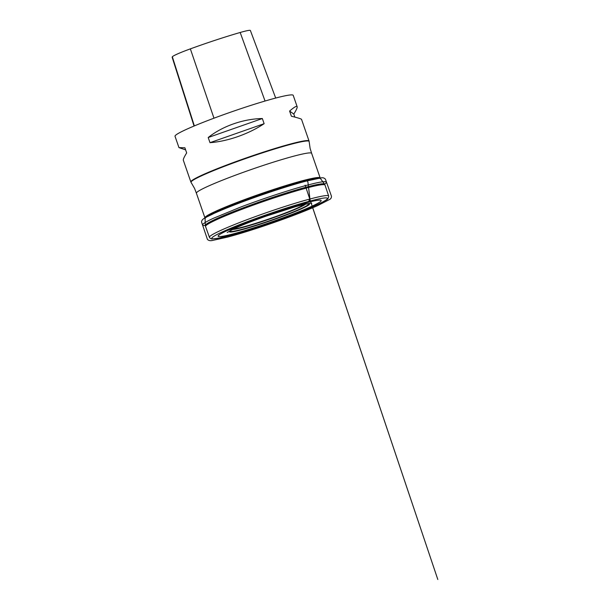 <?xml version="1.0" encoding="UTF-8"?>
<svg xmlns="http://www.w3.org/2000/svg" width="610" height="610" viewBox="0 0 610 610"><rect width="100%" height="100%" fill="white"/><g stroke="black" fill="none" stroke-linecap="round" stroke-linejoin="round"><path stroke-width="0.91" d="M230.237 226.295A63.097 4.621 160.9 0 0 209.421 237.305A63.097 4.621 160.9 0 0 209.421 237.313L209.665 237.763C210.808 238.762 211.769 239.158 212.539 238.945L219.508 238.007L244.648 231.251C275.56 221.903 317.025 206.134 325.725 200.293C327.57 199.638 328.554 198.212 328.676 196.016A63.097 4.621 160.9 0 0 328.668 196.008A63.097 4.621 160.9 0 0 293.303 203.839A63.097 4.621 160.9 0 0 230.237 226.295M297.146 106.697L293.219 95.343A62.54 4.583 160.9 0 0 272.556 98.896A62.54 4.583 160.9 0 0 195.657 125.37A62.54 4.583 160.9 0 0 175.024 136.274L178.959 147.62L184.891 147.773L186.675 152.927C184.174 156.93 183.061 159.385 183.343 160.285L190.846 181.948A62.54 4.583 160.9 0 1 211.479 171.044A62.54 4.583 160.9 0 1 273.966 148.787A62.54 4.583 160.9 0 1 309.041 141.024L301.538 119.362C301.302 118.889 297.916 117.837 291.382 116.22L289.597 111.066C294.203 107.101 296.719 105.644 297.146 106.697C297.428 107.596 296.323 110.052 293.814 114.055L294.874 117.105M185.623 149.869L178.959 147.62M209.992 142.671L208.208 137.517C222.459 126.156 243.253 118.866 262.346 118.531L264.13 123.693C248.522 134.086 227.728 141.375 209.992 142.671L264.13 123.693M275.697 98.057L250.382 30.5A24.697 1.807 160.9 0 0 240.18 32.483A66.909 4.903 160.9 0 0 190.358 48.869A24.697 1.807 160.9 0 0 172.34 56.791A66.909 4.903 160.9 0 0 172.188 57.348L194.049 126.041M293.814 114.055L289.597 111.066M262.346 118.531L208.208 137.517M324.55 184.182C325.999 183.221 326.647 182.527 326.502 182.1C325.328 181.063 319.259 182.001 308.294 184.906L309.895 198.662L308.439 201.963L297.825 205.906L294.828 206.012L295.583 206.691L265.815 216.253C252.296 221.026 241.644 225.204 233.859 228.796L227.179 232.524M233.226 228.918A38.613 2.829 160.9 0 0 269.742 218.677A38.613 2.829 160.9 0 0 304.779 204.144M294.958 211.235A41.61 3.05 160.9 0 0 308.34 203.748L302.781 204.548L279.868 211.083L247.187 222.772C236.779 227.034 231.114 229.718 230.176 230.816L230.183 230.809A41.61 3.05 160.9 0 0 251.434 226.638A41.61 3.05 160.9 0 0 294.958 211.235M305.869 203.946A39.482 2.89 -19.1 0 1 293.189 210.221A39.482 2.89 -19.1 0 1 232.25 229.444M295.537 211.357A42.403 3.103 -19.1 0 1 230.054 232.006A42.403 3.103 -19.1 0 1 282.773 210.16A42.403 3.103 -19.1 0 1 295.537 211.357M303.132 210.038A54.465 3.988 160.9 0 0 286.746 208.49A54.465 3.988 160.9 0 0 219.028 236.558A54.465 3.988 160.9 0 0 303.132 210.038M303.178 210.031A54.534 3.995 -19.1 0 1 218.967 236.581A54.534 3.995 -19.1 0 1 286.769 208.483A54.534 3.995 -19.1 0 1 303.178 210.031M231.991 227.721A61.206 4.483 160.9 0 0 250.413 229.452A61.206 4.483 160.9 0 0 326.51 197.915A61.206 4.483 160.9 0 0 231.991 227.721M328.668 196.008L325.023 185.097A63.219 4.628 160.9 0 0 289.59 192.935A63.219 4.628 160.9 0 0 226.394 215.444A63.219 4.628 160.9 0 0 205.54 226.47L209.421 237.305M190.846 181.948L191.06 182.382A62.487 4.575 160.9 0 1 211.639 171.41A62.487 4.575 160.9 0 1 274.584 149.008A62.487 4.575 160.9 0 1 309.133 141.489L310.109 148.39L311.641 153.323A60.977 4.468 160.9 0 0 277.443 160.895A60.977 4.468 160.9 0 0 216.519 182.596A60.977 4.468 160.9 0 0 196.405 193.225L204.929 217.839A60.977 4.468 -19.1 0 1 225.044 207.209A60.977 4.468 -19.1 0 1 285.968 185.509A60.977 4.468 -19.1 0 1 320.166 177.937L320.54 178.654A61.107 4.476 160.9 0 0 285.732 186.515A61.107 4.476 160.9 0 0 225.258 208.079A61.107 4.476 160.9 0 0 205.074 218.639L205.341 225.433A63.089 4.621 -19.1 0 1 226.173 214.537A63.089 4.621 -19.1 0 1 288.599 192.272A63.089 4.621 -19.1 0 1 324.535 184.159L325.023 185.097M240.18 32.483L265.053 101.031M190.358 48.869L213.973 118.188M172.34 56.791L194.354 125.912M306.624 180.995L320.448 178.044C322.591 177.411 324.261 177.815 325.45 179.256L331.466 196.237C331.497 197.869 330.795 198.982 329.347 199.6L317.825 205.524C306.449 210.58 291.801 216.253 273.89 222.543C256.108 228.735 240.675 233.592 227.599 237.099L212.928 240.348C210.465 241.003 208.635 240.683 207.43 239.394L201.544 221.987C201.826 218.426 206.149 217.503 214.186 213.332C225.021 208.445 239.242 202.886 256.84 196.656C275.019 190.236 293.89 184.304 306.624 180.995C308.355 180.926 307.882 183.61 308.294 184.906C293.471 188.673 262.666 198.654 239.799 207.415L213.37 218.304C206.104 221.666 202.489 223.908 202.52 225.029C202.672 225.464 203.618 225.601 205.341 225.464M308.294 184.906L310.048 200.019C310.238 202.101 308.126 201.803 307.005 202.535L295.583 206.691C305.274 204.06 310.665 202.909 311.756 203.237M320.54 178.654L324.535 184.159M311.641 153.323L320.166 177.937M205.341 225.433L205.54 226.47M204.929 217.839L205.074 218.639M309.133 141.489L309.041 141.024M191.06 182.382L194.559 188.406L196.405 193.225M307.005 202.535C292.945 206.447 276.971 211.594 259.097 217.999L223.252 232.189C233.622 227.492 247.294 222.139 264.275 216.138C280.112 210.58 294.218 206.081 306.601 202.634L307.005 202.535M305.107 185.127L437.812 579.5L312.381 206.859"/></g></svg>
